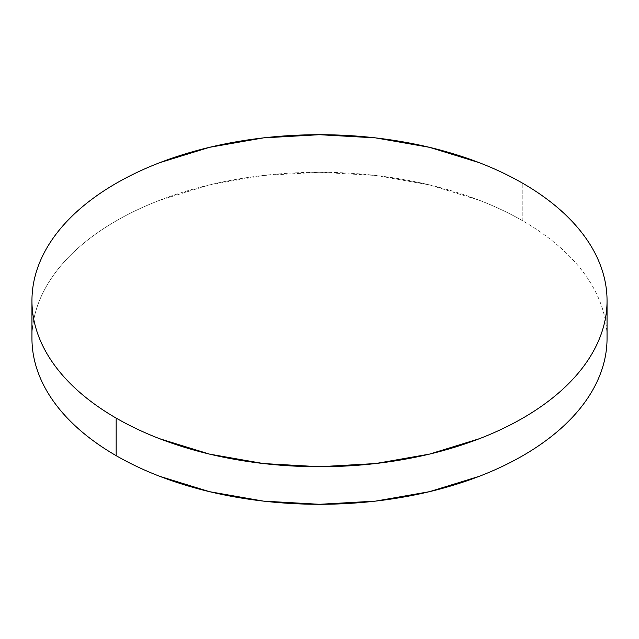 <?xml version="1.0" encoding="UTF-8"?>
<svg xmlns="http://www.w3.org/2000/svg" width="639" height="639" viewBox="0 0 639 639"><rect width="100%" height="100%" fill="white"/><g stroke="black" fill="none" stroke-linecap="round" stroke-linejoin="round"><path stroke-width="0.48" stroke-dasharray="3.19 2.4" d="M522.83 220.894L522.83 183.329L522.83 220.894A287.55 166.012 0 0 0 209.456 184.903A287.55 166.012 0 0 0 31.95 338.287C31.95 327.384 33.795 316.585 37.477 305.897C41.16 295.202 46.615 284.826 53.836 274.754C61.064 264.682 69.923 255.113 80.41 246.047C90.898 236.989 102.823 228.602 116.17 220.894C129.525 213.186 144.047 206.301 159.742 200.247L209.456 184.903L263.404 175.453L319.5 172.266L375.596 175.453L429.544 184.903L479.258 200.247C494.953 206.301 509.475 213.186 522.83 220.894A287.55 166.012 0 0 1 607.05 338.287C607.05 327.384 605.205 316.585 601.523 305.897C597.84 295.202 592.385 284.826 585.164 274.754C577.936 264.682 569.077 255.113 558.59 246.047C548.102 236.989 536.177 228.602 522.83 220.894"/><path stroke-width="0.96" d="M607.05 338.287C607.05 349.182 605.205 359.981 601.523 370.668C597.84 381.363 592.385 391.747 585.164 401.811C577.936 411.883 569.077 421.452 558.59 430.518C548.102 439.576 536.177 447.963 522.83 455.671C509.475 463.379 494.953 470.264 479.258 476.319L429.544 491.663L375.596 501.112L319.5 504.299L263.404 501.112L209.456 491.663L159.742 476.319C144.047 470.264 129.525 463.379 116.17 455.671C102.823 447.963 90.898 439.576 80.41 430.518C69.923 421.452 61.064 411.883 53.836 401.811C46.615 391.747 41.16 381.363 37.477 370.668C33.795 359.981 31.95 349.182 31.95 338.287A287.55 166.012 0 0 0 116.17 455.671A287.55 166.012 0 0 0 429.544 491.663A287.55 166.012 0 0 0 607.05 338.287L607.05 300.713A287.55 166.012 180 0 1 429.544 454.097A287.55 166.012 180 0 1 116.17 418.106L116.17 455.671L116.17 418.106A287.55 166.012 180 0 1 31.95 300.713A287.55 166.012 180 0 1 209.456 147.337A287.55 166.012 180 0 1 522.83 183.329A287.55 166.012 180 0 1 607.05 300.713C607.05 289.818 605.205 279.019 601.523 268.332C597.84 257.637 592.385 247.253 585.164 237.189C577.936 227.117 569.077 217.548 558.59 208.482C548.102 199.424 536.177 191.037 522.83 183.329C509.475 175.621 494.953 168.736 479.258 162.681L429.544 147.337L375.596 137.888L319.5 134.701L263.404 137.888L209.456 147.337L159.742 162.681C144.047 168.736 129.525 175.621 116.17 183.329C102.823 191.037 90.898 199.424 80.41 208.482C69.923 217.548 61.064 227.117 53.836 237.189C46.615 247.253 41.16 257.637 37.477 268.332C33.795 279.019 31.95 289.818 31.95 300.713C31.95 311.616 33.795 322.415 37.477 333.103C41.16 343.798 46.615 354.174 53.836 364.246C61.064 374.318 69.923 383.887 80.41 392.953C90.898 402.011 102.823 410.398 116.17 418.106C129.525 425.814 144.047 432.699 159.742 438.753L209.456 454.097L263.404 463.547L319.5 466.734L375.596 463.547L429.544 454.097L479.258 438.753C494.953 432.699 509.475 425.814 522.83 418.106C536.177 410.398 548.102 402.011 558.59 392.953C569.077 383.887 577.936 374.318 585.164 364.246C592.385 354.174 597.84 343.798 601.523 333.103C605.205 322.415 607.05 311.616 607.05 300.713M31.95 338.287L31.95 300.713"/></g></svg>
